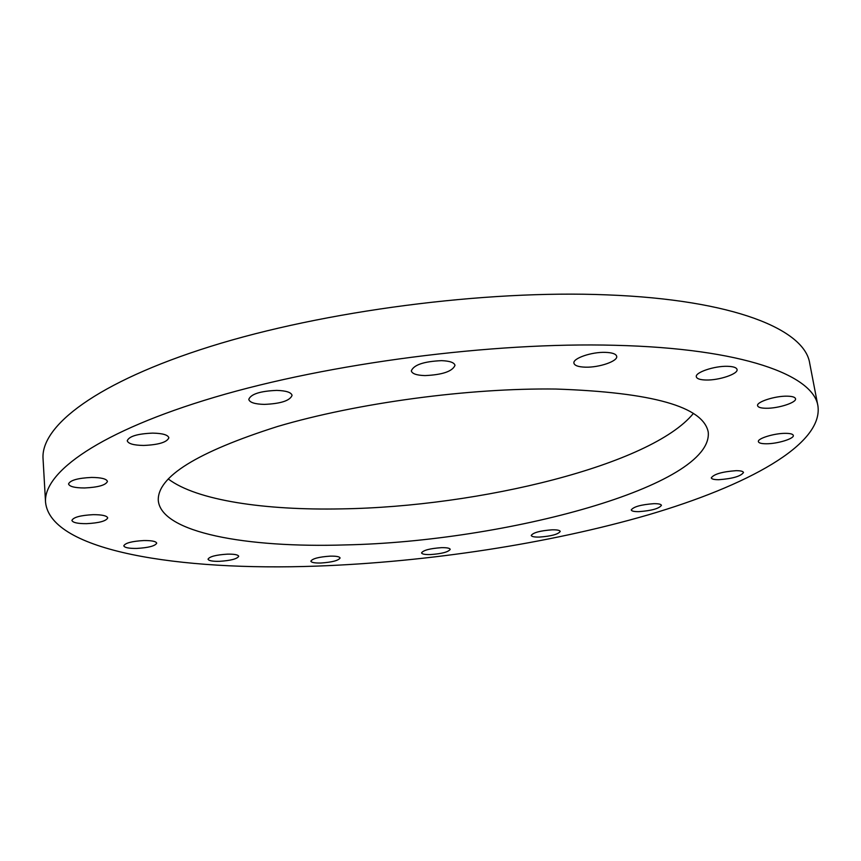 <?xml version="1.0" encoding="UTF-8"?>
<svg xmlns="http://www.w3.org/2000/svg" width="861" height="861" viewBox="0 0 861 861"><rect width="100%" height="100%" fill="white"/><g stroke="black" fill="none" stroke-linecap="round" stroke-linejoin="round"><path stroke-width="1.29" d="M441.37 547.671C429.887 548.5 423.278 550.233 421.546 552.891C421.987 554.129 424.957 554.688 430.478 554.57C441.865 553.752 448.441 552.009 450.206 549.35C449.797 548.123 446.848 547.564 441.37 547.671M552.17 529.816C540.181 530.71 533.207 532.582 531.237 535.456C531.635 536.629 534.347 537.178 539.384 537.081C551.277 536.199 558.229 534.315 560.231 531.441C559.854 530.279 557.164 529.741 552.17 529.816M653.843 503.674C641.036 504.632 633.492 506.731 631.231 509.97C631.619 511.143 634.18 511.703 638.916 511.638C651.626 510.691 659.128 508.582 661.431 505.342C661.076 504.18 658.547 503.631 653.843 503.674M736.08 470.676C722.131 471.72 713.866 474.12 711.272 477.887C711.66 479.114 714.167 479.717 718.806 479.706C732.625 478.673 740.858 476.273 743.495 472.495C743.129 471.279 740.664 470.676 736.08 470.676M785.695 433.341C774.534 433.169 757.163 438.518 758.401 441.671C758.81 443.038 761.393 443.738 766.139 443.77C777.171 443.921 794.455 438.658 793.304 435.429C792.916 434.084 790.376 433.384 785.695 433.341M787.255 396.178C775.104 395.834 756.195 401.979 757.594 405.714C758.067 407.328 760.876 408.179 765.999 408.265C778.01 408.566 796.823 402.539 795.521 398.718C795.069 397.136 792.314 396.286 787.255 396.178M727.577 366.312C714.436 365.828 694.827 372.49 696.323 376.817C696.883 378.786 700.101 379.852 705.966 380.013C718.946 380.444 738.437 373.911 737.048 369.487C736.521 367.55 733.357 366.495 727.577 366.312M605.412 352.364C591.539 351.826 572.5 358.445 573.932 363.191C574.599 365.624 578.431 366.947 585.415 367.173C599.105 367.647 618.026 361.168 616.691 356.336C616.067 353.946 612.3 352.623 605.412 352.364M441.532 360.651C423.838 361.448 413.764 364.87 411.31 370.887C412.107 373.76 416.67 375.331 425 375.59C442.489 374.793 452.488 371.371 454.995 365.333C454.253 362.524 449.765 360.963 441.532 360.651M276.725 390.399C260.173 391.088 250.852 394.09 248.775 399.407C249.668 402.485 254.856 404.153 264.338 404.39C280.718 403.701 289.963 400.699 292.073 395.371C291.244 392.358 286.132 390.7 276.725 390.399M152.655 433.115C137.502 433.761 129.032 436.301 127.245 440.767C128.192 443.727 133.659 445.288 143.647 445.449C158.65 444.803 167.045 442.242 168.853 437.786C167.992 434.88 162.589 433.32 152.655 433.115M91.632 477.435C77.824 478.092 70.128 480.266 68.536 483.968C69.461 486.583 74.789 487.918 84.539 487.972C98.197 487.315 105.838 485.141 107.442 481.439C106.603 478.867 101.329 477.532 91.632 477.435M93.171 514.663C80.471 515.341 73.389 517.257 71.904 520.41C72.733 522.616 77.641 523.703 86.606 523.66C99.176 522.982 106.215 521.066 107.711 517.913C106.947 515.739 102.104 514.663 93.171 514.663M143.798 540.547C131.905 541.246 125.232 543 123.79 545.809C124.501 547.65 128.849 548.522 136.824 548.425C148.619 547.714 155.249 545.96 156.713 543.162C156.045 541.343 151.751 540.471 143.798 540.547M227.401 554.15C215.971 554.882 209.514 556.561 208.039 559.176C208.642 560.737 212.441 561.458 219.447 561.329C230.791 560.586 237.206 558.907 238.701 556.292C238.142 554.753 234.375 554.032 227.401 554.15M330.161 556.141C318.871 556.927 312.435 558.595 310.864 561.168C311.37 562.524 314.717 563.148 320.884 563.019C332.098 562.244 338.491 560.565 340.084 557.993C339.611 556.647 336.307 556.034 330.161 556.141M693.309 413.528C651.25 465.058 479.588 506.817 341.44 508.883C264.984 510.433 196.631 500.51 168.218 478.931M345.326 544.916C246.827 548.048 161.265 532.755 158.284 500.532C157.219 476.822 196.975 452.133 277.554 426.486C357.111 402.948 468.836 387.848 555.883 389.043C652.39 392.347 703.179 406.672 708.226 432.028C713.823 486.099 505.073 541.72 345.326 544.916M614.969 345.293C743.108 348.382 813.623 375.267 817.95 406.069C823.234 444.836 746.648 485.927 648.441 514.803C548.715 543.721 427.831 562.061 316.708 566.107C180.057 571.134 50.573 551.352 45.547 502.275C43.244 472.205 100.037 431.221 214.852 397.169C329.322 363.191 492.449 341.968 614.969 345.293M45.547 502.275L43.05 458.762C40.607 425.98 96.755 382.101 210.385 346.477C323.682 310.939 485.238 289.834 606.951 294.871C734.229 299.714 804.831 329.72 809.706 363.267L817.95 406.069"/></g></svg>
